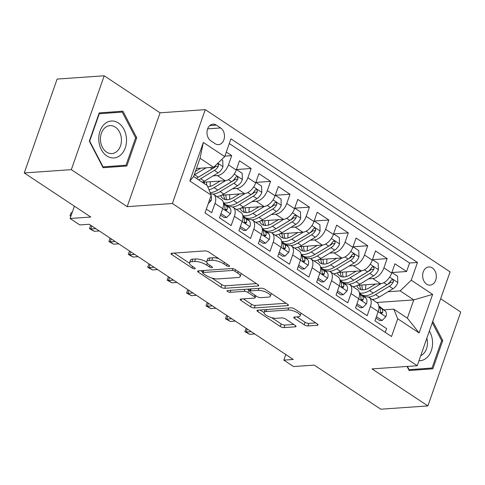<?xml version="1.0" encoding="UTF-8"?>
<svg xmlns="http://www.w3.org/2000/svg" width="485" height="485" viewBox="0 0 485 485"><rect width="100%" height="100%" fill="white"/><g stroke="black" fill="none" stroke-linecap="round" stroke-linejoin="round"><path stroke-width="0.73" d="M229.114 266.441A1.958 0.649 -160.7 0 0 229.629 266.204A1.958 0.649 -160.7 0 0 229.072 265.465L208.811 252.036A2.795 0.921 -160.7 0 0 205.052 250.903L171.781 253.231A2.795 0.921 -160.7 0 0 171.053 253.57A2.795 0.921 -160.7 0 0 171.842 254.625L192.108 268.053A1.958 0.649 -160.7 0 0 194.734 268.848A1.958 0.649 -160.7 0 0 195.249 268.611A1.958 0.649 -160.7 0 0 194.691 267.872L192.072 266.132A8.948 2.958 -160.7 0 1 189.544 262.767A8.948 2.958 -160.7 0 1 191.884 261.676L194.655 261.482A8.948 2.958 -160.7 0 1 206.671 265.113L209.296 266.853A1.958 0.649 -160.7 0 0 211.927 267.647A1.958 0.649 -160.7 0 0 212.436 267.405A1.958 0.649 -160.7 0 0 211.884 266.671L209.259 264.931A8.948 2.958 -160.7 0 1 206.731 261.56A8.948 2.958 -160.7 0 1 209.071 260.475L211.848 260.281A8.948 2.958 -160.7 0 1 223.864 263.907L226.483 265.647A1.958 0.649 -160.7 0 0 229.114 266.441M432.317 267.92A9.112 6.826 86 0 0 428.837 266.944A9.112 6.826 86 0 0 422.732 274.152A9.112 6.826 86 0 0 426.63 284.155A9.112 6.826 86 0 0 430.11 285.125A9.112 6.826 86 0 0 436.215 277.923A9.112 6.826 86 0 0 432.317 267.92M304.204 324.798A2.795 0.921 -160.7 0 0 307.963 325.932L317.293 325.283A2.795 0.921 -160.7 0 0 318.027 324.944A2.795 0.921 -160.7 0 0 317.238 323.889L294.728 308.975A2.795 0.921 -160.7 0 0 290.976 307.842L257.705 310.17A2.795 0.921 -160.7 0 0 256.971 310.509A2.795 0.921 -160.7 0 0 257.765 311.564L280.269 326.478A2.795 0.921 -160.7 0 0 284.022 327.611L295.298 326.823A2.795 0.921 -160.7 0 0 296.032 326.484A2.795 0.921 -160.7 0 0 295.238 325.429L285.61 319.045A2.795 0.921 -160.7 0 0 281.852 317.911L276.262 318.299A7.475 2.474 -160.7 0 1 268.12 316.335A7.475 2.474 -160.7 0 1 264.101 312.449A7.475 2.474 -160.7 0 1 266.059 311.54L287.963 310.006A7.475 2.474 -160.7 0 1 296.105 311.976A7.475 2.474 -160.7 0 1 300.118 315.862A7.475 2.474 -160.7 0 1 298.166 316.772L294.516 317.026A2.795 0.921 -160.7 0 0 293.783 317.366A2.795 0.921 -160.7 0 0 294.571 318.415L304.204 324.798L305.095 322.264A2.795 0.921 -160.7 0 0 308.848 323.398L315.765 322.913M71.325 169.647L127.191 206.665L160.062 112.805L104.196 75.787L71.325 169.647L24.25 172.945L90.798 217.044L70.089 218.492L79.801 224.931L89.216 224.27L293.237 359.47L283.822 360.125L293.54 366.563L314.25 365.114L380.804 409.213L427.879 405.921L460.75 312.055L440.671 298.754M127.191 206.665L172.387 203.506L417.209 365.738L372.019 368.903L427.879 405.921M257.978 285.974A2.795 0.921 -160.7 0 0 258.711 285.635A2.795 0.921 -160.7 0 0 257.923 284.58L235.413 269.666A2.795 0.921 -160.7 0 0 231.66 268.532L198.389 270.86A2.795 0.921 -160.7 0 0 197.656 271.2A2.795 0.921 -160.7 0 0 198.45 272.255L220.954 287.168A2.795 0.921 -160.7 0 0 224.707 288.302L257.978 285.974L258.353 284.913M265.071 289.321L287.581 304.234A2.795 0.921 -160.7 0 1 288.369 305.289A2.795 0.921 -160.7 0 1 287.635 305.629L254.364 307.957A2.795 0.921 -160.7 0 1 250.612 306.823L240.978 300.439A2.795 0.921 -160.7 0 1 240.19 299.384A2.795 0.921 -160.7 0 1 240.918 299.045L254.413 298.105A2.795 0.921 -160.7 0 0 255.146 297.76A2.795 0.921 -160.7 0 0 254.352 296.711L247.962 292.473A2.795 0.921 -160.7 0 0 244.21 291.339L230.163 292.322A1.958 0.649 -160.7 0 1 228.029 291.806A1.958 0.649 -160.7 0 1 226.98 290.794A1.958 0.649 -160.7 0 1 227.489 290.551L261.318 288.187A2.795 0.921 -160.7 0 1 265.071 289.321M24.25 172.945L57.121 79.079L104.196 75.787M391.941 272.534L406.588 271.509L394.929 263.785L391.686 273.043L383.914 267.89A11.391 6.548 123.5 0 1 372.826 278.566L368.606 278.863M372.51 259.657L387.157 258.632L375.499 250.909L372.256 260.166L364.484 255.013A11.391 6.548 123.5 0 1 353.395 265.689L349.176 265.986M353.08 246.78L367.727 245.756L356.069 238.032L352.825 247.289L345.053 242.142A11.391 6.548 123.5 0 1 333.965 252.812L329.745 253.109M333.65 233.903L348.297 232.879L336.638 225.155L333.395 234.413L325.623 229.266A11.391 6.548 123.5 0 1 314.535 239.936L310.315 240.233M314.219 221.027L328.86 220.002L317.202 212.278L313.965 221.536L306.193 216.389A11.391 6.548 123.5 0 1 295.104 227.065L290.885 227.356M294.789 208.156L309.43 207.131L297.772 199.402L294.534 208.665L286.762 203.512A11.391 6.548 123.5 0 1 275.674 214.188L271.454 214.479M275.359 195.279L290 194.255L278.341 186.525L275.098 195.788L267.326 190.635A11.391 6.548 123.5 0 1 256.244 201.311L252.024 201.608M255.928 182.402L270.569 181.378L258.911 173.654L255.668 182.912L247.896 177.759A11.391 6.548 123.5 0 1 236.813 188.435L232.594 188.732M236.498 169.526L251.139 168.501L239.481 160.777L236.237 170.035A11.391 6.548 123.5 0 1 225.155 180.711L202.348 182.305M206.325 209.126L211.721 212.703L214.964 203.445A11.391 6.548 123.5 0 0 213.721 194.473A11.391 6.548 123.5 0 0 210.987 193.824L210.672 193.848M213.721 194.473L221.499 199.626A11.391 6.548 123.5 0 1 222.736 208.592L219.493 217.856L231.151 225.58L234.394 216.322A11.391 6.548 123.5 0 0 233.158 207.35A11.391 6.548 123.5 0 0 230.417 206.701L228.35 206.846M233.158 207.35L240.93 212.503A11.391 6.548 -56.5 0 1 242.167 221.469L238.923 230.733L250.581 238.456L253.825 229.199A11.391 6.548 123.5 0 0 252.588 220.226A11.391 6.548 123.5 0 0 249.848 219.578L247.78 219.723M252.588 220.226L260.36 225.379A11.391 6.548 -56.5 0 1 261.597 234.346L258.353 243.603L270.012 251.333L273.255 242.07A11.391 6.548 123.5 0 0 272.018 233.103A11.391 6.548 123.5 0 0 269.278 232.454L267.217 232.594M272.018 233.103L279.79 238.256A11.391 6.548 -56.5 0 1 281.027 247.223L277.784 256.48L289.442 264.21L292.685 254.946A11.391 6.548 123.5 0 0 291.449 245.98A11.391 6.548 123.5 0 0 288.708 245.325L286.647 245.471M291.449 245.98L299.221 251.127A11.391 6.548 -56.5 0 1 300.457 260.099L297.214 269.357L308.872 277.08L312.116 267.823A11.391 6.548 123.5 0 0 310.879 258.857A11.391 6.548 123.5 0 0 308.139 258.202L306.077 258.347M310.879 258.857L318.651 264.004A11.391 6.548 -56.5 0 1 319.888 272.976L316.644 282.234L328.303 289.957L331.546 280.7A11.391 6.548 123.5 0 0 330.309 271.733A11.391 6.548 123.5 0 0 327.569 271.079L325.508 271.224M330.309 271.733L338.081 276.88A11.391 6.548 -56.5 0 1 339.318 285.853L336.075 295.11L347.733 302.834L350.976 293.577A11.391 6.548 123.5 0 0 349.74 284.604A11.391 6.548 123.5 0 0 346.999 283.955L344.938 284.101M349.74 284.604L357.512 289.757A11.391 6.548 -56.5 0 1 358.748 298.724L355.505 307.987L367.169 315.711L370.407 306.453A11.391 6.548 123.5 0 0 369.17 297.481A11.391 6.548 123.5 0 0 366.43 296.832L364.368 296.978M391.686 273.043A11.391 6.548 -56.5 0 1 380.598 283.719L357.645 285.325M372.256 260.166A11.391 6.548 -56.5 0 1 361.167 270.842L338.215 272.449M352.825 247.289A11.391 6.548 -56.5 0 1 341.737 257.965L318.784 259.572M333.395 234.413A11.391 6.548 -56.5 0 1 322.307 245.089L299.354 246.695M313.965 221.536A11.391 6.548 -56.5 0 1 302.876 232.212L279.924 233.819M294.534 208.665A11.391 6.548 -56.5 0 1 283.446 219.335L260.493 220.942M275.098 195.788A11.391 6.548 -56.5 0 1 264.016 206.458L241.063 208.065M255.668 182.912A11.391 6.548 -56.5 0 1 244.585 193.588L221.633 195.194M210.848 140.85L215.122 143.681A8.827 6.608 86 0 0 218.492 144.627A8.827 6.608 86 0 0 224.403 137.643A8.827 6.608 86 0 0 220.626 127.955L216.352 125.118A8.827 6.608 86 0 0 212.982 124.178A8.827 6.608 86 0 0 207.071 131.156A8.827 6.608 86 0 0 210.848 140.85M172.387 203.506L205.258 109.64L450.08 271.879L417.209 365.738M406.588 271.509L409.564 263.009L417.47 262.458L230.939 138.849L224.719 156.606L213.63 167.283L196.455 168.483M417.47 262.458L411.25 280.215L432.626 294.377L419.125 332.94L397.748 318.772L391.528 336.529L204.997 212.921L211.217 195.164L189.841 181.002L203.342 142.445L224.719 156.606M224.894 156.103L231.709 155.624L228.465 164.882A11.391 6.548 123.5 0 1 217.383 175.558L213.164 175.855M385.266 332.383L386.6 328.587L374.941 320.864L378.179 311.6A11.391 6.548 -56.5 0 0 376.942 302.634L369.17 297.481M251.139 168.501L247.896 177.759M270.569 181.378L267.326 190.635M290 194.255L286.762 203.512M309.43 207.131L306.193 216.389M328.86 220.002L325.623 229.266M348.297 232.879L345.053 242.142M367.727 245.756L364.484 255.013M387.157 258.632L383.914 267.89M409.564 263.009L229.29 143.548M231.709 155.624L226.313 152.047M376.73 302.494L413.766 299.9L400.167 290.891L388.036 291.74M213.63 167.283L200.032 158.268L193.636 176.534L207.234 185.543L211.217 195.164M160.062 112.805L205.258 109.64M285.786 354.529L283.822 360.125M74.399 206.173L70.089 218.492M383.799 309.854L393.771 309.151L407.37 318.166L413.766 299.9L432.626 294.377M397.748 318.772L393.771 309.151M400.167 290.891L411.25 280.215M200.032 158.268L203.342 142.445M193.636 176.534L189.841 181.002M419.125 332.94L407.37 318.166M103.123 167.725L126.821 166.015L136.721 137.746L122.923 111.186L99.219 112.896L89.325 141.165L103.123 167.725L118.916 166.567L119.219 165.706M407.042 366.454L409.158 370.516L432.856 368.812L442.757 340.543L432.765 321.319M115.442 112.569L115.024 111.756M135.612 137.825L126.015 165.215L103.056 166.87L89.683 141.135L99.273 113.751L122.238 112.09L135.612 137.825L136.721 137.746M118.916 166.567L126.821 166.015M409.146 370.504L424.945 369.364L425.248 368.503M432.305 322.646L441.641 340.622L442.757 340.543M424.945 369.364L432.856 368.812M218.814 258.669A8.948 2.958 -160.7 0 0 212.733 257.741L211.848 260.281M206.731 261.56L207.622 259.026A8.948 2.958 -160.7 0 1 209.963 257.935L212.733 257.741M206.683 262.033A8.948 2.958 -160.7 0 0 195.546 258.948L194.655 261.482M189.544 262.767L190.429 260.227A8.948 2.958 -160.7 0 1 192.769 259.142L195.546 258.948M174.2 253.061L189.489 263.197M211.836 278.002L221.839 284.634A2.795 0.921 -160.7 0 0 225.598 285.768L256.45 283.61M200.808 270.691L202.827 272.03M234.928 271.242A1.958 0.649 -160.7 0 0 232.297 270.448L203.094 272.491A1.958 0.649 -160.7 0 0 202.578 272.728A1.958 0.649 -160.7 0 0 203.13 273.467L205.901 275.298A8.948 2.958 -160.7 0 0 217.917 278.93L237.88 277.529A8.948 2.958 -160.7 0 0 240.22 276.444A8.948 2.958 -160.7 0 0 237.692 273.073L234.928 271.242L235.461 269.702M240.22 276.444L241.106 273.904A8.948 2.958 -160.7 0 0 241.16 273.473M286.108 303.258L255.255 305.423L254.364 307.957M243.337 298.875L251.497 304.283A2.795 0.921 -160.7 0 0 255.255 305.423M249.963 290.673L248.853 289.939A2.795 0.921 -160.7 0 0 247.241 289.169M268.417 297.123A7.475 2.474 -160.7 0 0 270.369 296.214A7.475 2.474 -160.7 0 0 266.356 292.328A7.475 2.474 -160.7 0 0 258.214 290.363L250.496 290.903A2.795 0.921 -160.7 0 0 249.763 291.242A2.795 0.921 -160.7 0 0 250.551 292.291L256.941 296.529A2.795 0.921 -160.7 0 0 260.7 297.663L268.417 297.123M270.369 296.214L271.26 293.674A7.475 2.474 -160.7 0 0 271.303 293.449M296.929 316.857L305.095 322.264M300.118 315.862L301.009 313.322A7.475 2.474 -160.7 0 0 301.046 313.158M265.143 309.648A7.475 2.474 -160.7 0 0 264.992 309.915L264.101 312.449M271.721 317.687L281.154 323.938A2.795 0.921 -160.7 0 0 284.913 325.071L293.771 324.453M260.124 310L264.064 312.613M200.663 168.186L195.455 171.332M206.113 167.804L194.655 174.727A21.789 12.519 123.5 0 1 194.164 175.012M221.572 159.638L222.767 160.426L222.93 166.785A7.548 4.335 123.5 0 1 218.123 172.86L204.373 181.166A21.789 12.519 123.5 0 1 202.293 182.269M215.583 165.403A7.548 4.335 123.5 0 1 212.097 168.865L198.347 177.171A21.789 12.519 123.5 0 1 196.273 178.28M198.607 179.826A21.789 12.519 -56.5 0 0 200.681 178.716L214.431 170.411A7.548 4.335 -56.5 0 0 218.341 166.258L218.45 164.597L217.341 163.766M218.341 166.258L215.631 166.452A3.844 2.207 123.5 0 1 214.364 167.543L200.608 175.849A18.084 10.391 123.5 0 1 199.584 176.425M208.265 203.591L211.023 200.784A7.548 4.335 -56.5 0 0 210.981 195.843M70.84 216.34L70.004 215.783L70.889 213.248L72.35 212.018M70.949 216.019L70.004 215.783M118.419 122.99A18.509 13.859 86 0 0 100.019 131.114A18.509 13.859 86 0 0 106.87 155.97A18.509 13.859 86 0 0 125.275 147.852A18.509 13.859 86 0 0 118.419 122.99M115.303 127.118A14.016 10.494 86 0 0 109.95 125.621A14.016 10.494 86 0 0 100.565 136.703A14.016 10.494 86 0 0 106.561 152.084A14.016 10.494 86 0 0 111.908 153.581A14.016 10.494 86 0 0 121.299 142.499A14.016 10.494 86 0 0 115.303 127.118M99.273 113.751L122.238 112.09M102.693 166.895L103.056 166.87M89.325 141.159L89.683 141.135M418.955 360.767A18.509 13.859 86 0 0 426.727 357.772A18.509 13.859 86 0 0 429.358 331.049M420.744 355.657A14.016 10.494 86 0 0 423.059 354.129A14.016 10.494 86 0 0 426.855 338.197M441.641 340.622L432.05 368.012L409.085 369.667L407.406 366.424M408.728 369.691L409.085 369.667M220.093 181.063L214.018 184.73A18.084 10.391 123.5 0 1 207.774 186.84M225.573 180.662L214.085 187.604A21.789 12.519 123.5 0 1 208.993 189.787M236.431 169.483L242.197 173.303L242.361 179.662A7.548 4.335 123.5 0 1 237.553 185.737L223.803 194.042A21.789 12.519 123.5 0 1 216.843 196.54M210.272 186.416A18.084 10.391 123.5 0 1 210.46 181.736M213.018 194.109A21.789 12.519 -56.5 0 0 220.111 191.593L233.861 183.288A7.548 4.335 -56.5 0 0 237.771 179.135L238.014 178.007L237.232 176.752L236.353 176.722L235.437 177.589A7.548 4.335 123.5 0 1 231.527 181.742L217.777 190.047A21.789 12.519 123.5 0 1 210.15 192.593M204.221 182.172A18.084 10.391 -56.5 0 0 204.476 183.718M237.771 179.135L235.061 179.323A3.844 2.207 123.5 0 1 233.794 180.42L220.038 188.726A18.084 10.391 123.5 0 1 219.014 189.302M206.81 185.264A18.084 10.391 123.5 0 1 206.495 182.014M239.523 193.939L233.449 197.607A18.084 10.391 123.5 0 1 223.13 198.668A18.084 10.391 123.5 0 1 220.681 195.594M245.004 193.539L233.515 200.481A21.789 12.519 123.5 0 1 223.391 202.766M217.82 197.189A21.789 12.519 123.5 0 1 217.607 196.449M255.862 182.36L261.627 186.179L261.791 192.539A7.548 4.335 123.5 0 1 256.983 198.614L243.234 206.919A21.789 12.519 123.5 0 1 236.274 209.417M229.708 199.293A18.084 10.391 123.5 0 1 229.89 194.612M232.448 206.986A21.789 12.519 -56.5 0 0 239.541 204.47L253.291 196.164A7.548 4.335 -56.5 0 0 257.202 192.012L257.444 190.884L256.662 189.629L255.783 189.599L254.867 190.466A7.548 4.335 123.5 0 1 250.957 194.618L237.207 202.924A21.789 12.519 123.5 0 1 225.658 204.7M226.016 204.858A21.789 12.519 -56.5 0 0 227.107 205.743A21.789 12.519 -56.5 0 0 227.938 206.222M223.652 195.049A18.084 10.391 -56.5 0 0 225.204 199.547M257.202 192.012L254.492 192.199A3.844 2.207 123.5 0 1 253.225 193.297L239.475 201.602A18.084 10.391 123.5 0 1 238.444 202.178M226.762 199.723A18.084 10.391 123.5 0 1 225.925 194.891M258.954 206.816L252.879 210.484A18.084 10.391 123.5 0 1 242.561 211.545A18.084 10.391 123.5 0 1 240.111 208.471M264.434 206.416L252.946 213.358A21.789 12.519 123.5 0 1 242.821 215.643M237.25 210.066A21.789 12.519 123.5 0 1 237.038 209.32M275.292 195.237L281.058 199.056L281.221 205.416A7.548 4.335 123.5 0 1 276.414 211.484L262.664 219.79A21.789 12.519 123.5 0 1 255.704 222.294M249.138 212.169A18.084 10.391 123.5 0 1 249.32 207.489M251.879 219.857A21.789 12.519 -56.5 0 0 258.972 217.347L272.722 209.041A7.548 4.335 -56.5 0 0 276.632 204.888L276.874 203.761L276.092 202.506L275.213 202.475L274.298 203.342A7.548 4.335 123.5 0 1 270.394 207.495L256.638 215.801A21.789 12.519 123.5 0 1 245.089 217.577M245.446 217.735A21.789 12.519 -56.5 0 0 246.538 218.62A21.789 12.519 -56.5 0 0 247.368 219.099M243.082 207.926A18.084 10.391 -56.5 0 0 244.634 212.418M276.632 204.888L273.922 205.076A3.844 2.207 123.5 0 1 272.655 206.173L258.905 214.479A18.084 10.391 123.5 0 1 257.875 215.055M246.192 212.6A18.084 10.391 123.5 0 1 245.355 207.768M278.384 219.693L272.309 223.361A18.084 10.391 123.5 0 1 261.991 224.422A18.084 10.391 123.5 0 1 259.542 221.348M283.864 219.293L272.376 226.228A21.789 12.519 123.5 0 1 262.252 228.514M256.68 222.942A21.789 12.519 123.5 0 1 256.468 222.197M294.722 208.113L300.488 211.927L300.651 218.292A7.548 4.335 123.5 0 1 295.844 224.361L282.094 232.667A21.789 12.519 123.5 0 1 275.134 235.17M268.569 225.046A18.084 10.391 123.5 0 1 268.751 220.366M271.309 232.733A21.789 12.519 -56.5 0 0 278.402 230.223L292.152 221.918A7.548 4.335 -56.5 0 0 296.062 217.765L296.311 216.631L295.523 215.382L294.644 215.352L293.728 216.219A7.548 4.335 123.5 0 1 289.824 220.372L276.068 228.677A21.789 12.519 123.5 0 1 264.519 230.454M264.877 230.611A21.789 12.519 -56.5 0 0 265.968 231.497A21.789 12.519 -56.5 0 0 266.798 231.969M262.518 220.802A18.084 10.391 -56.5 0 0 264.064 225.295M296.062 217.765L293.352 217.953A3.844 2.207 123.5 0 1 292.085 219.044L278.335 227.35A18.084 10.391 123.5 0 1 277.305 227.932M265.622 225.476A18.084 10.391 123.5 0 1 264.786 220.645M220.972 213.624L226.737 217.444L230.454 213.655A7.548 4.335 -56.5 0 0 229.769 207.968L223.421 202.918M220.463 215.079L224.288 217.613L226.737 217.444M223.518 203.797L223.743 203.979A7.548 4.335 123.5 0 1 224.864 207.78L225.161 209.411L225.84 210.132L226.653 210.169L227.198 209.326A7.548 4.335 -56.5 0 0 226.077 205.525L223.494 203.47M91.798 225.986L90.75 228.987L95.8 228.635M94.248 231.303L89.434 228.659L90.75 228.987L94.248 231.303L99.298 230.951M89.434 228.659L90.325 226.125L91.065 225.495M240.402 226.501L246.168 230.32L249.884 226.531A7.548 4.335 -56.5 0 0 249.199 220.845L242.852 215.795M229.55 206.762A21.789 12.519 -56.5 0 0 227.453 206.131M239.893 227.956L243.719 230.49L246.168 230.32M242.949 216.674L243.173 216.856A7.548 4.335 123.5 0 1 244.294 220.657L244.592 222.288L245.277 223.009L246.083 223.039L246.629 222.203A7.548 4.335 -56.5 0 0 245.507 218.402L242.924 216.346M111.235 238.862L110.18 241.863L115.23 241.512M113.678 244.179L108.864 241.536L110.18 241.863L113.678 244.179L118.728 243.828M108.864 241.536L109.755 238.996L110.495 238.371M259.839 239.378L265.598 243.197L269.314 239.408A7.548 4.335 -56.5 0 0 268.629 233.721L262.282 228.671M248.981 219.638A21.789 12.519 -56.5 0 0 246.883 219.008M259.323 240.833L263.149 243.367L265.598 243.197M262.379 229.55L262.603 229.732A7.548 4.335 123.5 0 1 263.725 233.534L264.022 235.164L264.707 235.886L265.513 235.916L266.059 235.073A7.548 4.335 -56.5 0 0 264.937 231.272L262.355 229.223M130.665 251.733L129.61 254.74L134.66 254.389M133.108 257.056L128.295 254.413L129.61 254.74L133.108 257.056L138.158 256.704M128.295 254.413L129.186 251.873L129.925 251.248M279.269 252.255L285.028 256.068L288.745 252.285A7.548 4.335 -56.5 0 0 288.06 246.598L281.712 241.548M268.411 232.515A21.789 12.519 -56.5 0 0 266.313 231.879M278.76 253.71L282.579 256.244L285.028 256.068M281.809 242.427L282.034 242.603A7.548 4.335 123.5 0 1 283.161 246.404L283.452 248.041L284.137 248.756L284.944 248.793L285.489 247.95A7.548 4.335 -56.5 0 0 284.368 244.149L281.785 242.094M150.095 264.61L149.04 267.617L154.091 267.259M152.539 269.933L147.725 267.29L149.04 267.617L152.539 269.933L157.589 269.581M147.725 267.29L148.616 264.749L149.356 264.125M297.814 232.57L291.74 236.237A18.084 10.391 123.5 0 1 281.421 237.292A18.084 10.391 123.5 0 1 278.972 234.225M303.295 232.169L291.806 239.105A21.789 12.519 123.5 0 1 281.682 241.391M276.111 235.819A21.789 12.519 123.5 0 1 275.898 235.073M314.153 220.99L319.918 224.804L320.082 231.169A7.548 4.335 123.5 0 1 315.274 237.238L301.524 245.543A21.789 12.519 123.5 0 1 294.565 248.047M287.999 237.923A18.084 10.391 123.5 0 1 288.181 233.243M290.739 245.61A21.789 12.519 -56.5 0 0 297.832 243.1L311.582 234.795A7.548 4.335 -56.5 0 0 315.492 230.642L315.741 229.508L314.953 228.259L314.074 228.229L313.158 229.096A7.548 4.335 123.5 0 1 309.254 233.249L295.498 241.554A21.789 12.519 123.5 0 1 283.949 243.325M284.307 243.488A21.789 12.519 -56.5 0 0 285.398 244.373A21.789 12.519 -56.5 0 0 286.229 244.846M281.949 233.679A18.084 10.391 -56.5 0 0 283.495 238.171M315.492 230.642L312.783 230.83A3.844 2.207 123.5 0 1 311.515 231.921L297.766 240.227A18.084 10.391 123.5 0 1 296.735 240.809M285.053 238.347A18.084 10.391 123.5 0 1 284.216 233.521M298.699 265.131L304.459 268.945L308.175 265.162A7.548 4.335 -56.5 0 0 307.49 259.475L301.143 254.425M287.841 245.386A21.789 12.519 -56.5 0 0 285.744 244.755M298.19 266.586L302.01 269.12L304.459 268.945M301.24 255.304L301.464 255.48A7.548 4.335 123.5 0 1 302.591 259.281L302.882 260.918L303.568 261.633L304.374 261.67L304.919 260.827A7.548 4.335 -56.5 0 0 303.798 257.026L301.215 254.971M169.526 277.487L168.471 280.494L173.521 280.136M171.969 282.81L167.155 280.16L168.471 280.494L171.969 282.81L177.019 282.458M167.155 280.16L168.046 277.626L168.792 277.002M317.245 245.44L311.17 249.114A18.084 10.391 123.5 0 1 300.852 250.169A18.084 10.391 123.5 0 1 298.402 247.095M322.725 245.046L311.237 251.982A21.789 12.519 123.5 0 1 301.118 254.267M295.541 248.696A21.789 12.519 123.5 0 1 295.335 247.95M333.583 233.861L339.348 237.68L339.512 244.046A7.548 4.335 123.5 0 1 334.705 250.114L320.955 258.42A21.789 12.519 123.5 0 1 313.995 260.924M307.429 250.793A18.084 10.391 123.5 0 1 307.611 246.119M310.17 258.487A21.789 12.519 -56.5 0 0 317.263 255.977L331.012 247.671A7.548 4.335 -56.5 0 0 334.923 243.512L335.171 242.385L334.383 241.13L333.504 241.106L332.589 241.973A7.548 4.335 123.5 0 1 328.684 246.125L314.929 254.431A21.789 12.519 123.5 0 1 303.38 256.201M303.737 256.365A21.789 12.519 -56.5 0 0 304.829 257.25A21.789 12.519 -56.5 0 0 305.659 257.723M301.379 246.556A18.084 10.391 -56.5 0 0 302.925 251.048M334.923 243.512L332.213 243.706A3.844 2.207 123.5 0 1 330.946 244.798L317.196 253.103A18.084 10.391 123.5 0 1 316.165 253.679M304.489 251.224A18.084 10.391 123.5 0 1 303.646 246.392M318.13 278.002L323.889 281.821L327.611 278.038A7.548 4.335 -56.5 0 0 326.92 272.352L320.573 267.296M307.272 258.262A21.789 12.519 -56.5 0 0 305.174 257.632M317.62 279.463L321.44 281.991L323.889 281.821M320.67 268.181L320.894 268.357A7.548 4.335 123.5 0 1 322.022 272.158L322.313 273.795L322.998 274.51L323.804 274.546L324.35 273.704A7.548 4.335 -56.5 0 0 323.228 269.902L320.646 267.847M188.956 290.363L187.901 293.364L192.951 293.013M191.399 295.686L186.586 293.037L187.901 293.364L191.399 295.686L196.449 295.329M186.586 293.037L187.477 290.503L188.222 289.878M336.681 258.317L330.6 261.991A18.084 10.391 123.5 0 1 320.282 263.046A18.084 10.391 123.5 0 1 317.833 259.972M342.155 257.923L330.667 264.858A21.789 12.519 123.5 0 1 320.549 267.144M314.971 261.567A21.789 12.519 123.5 0 1 314.765 260.827M353.019 246.738L358.779 250.557L358.942 256.917A7.548 4.335 123.5 0 1 354.135 262.991L340.385 271.297A21.789 12.519 123.5 0 1 333.425 273.795M326.86 263.67A18.084 10.391 123.5 0 1 327.042 258.996M329.6 271.364A21.789 12.519 -56.5 0 0 336.693 268.848L350.443 260.542A7.548 4.335 -56.5 0 0 354.353 256.389L354.602 255.262L353.814 254.007L352.934 253.976L352.019 254.843A7.548 4.335 123.5 0 1 348.115 259.002L334.359 267.308A21.789 12.519 123.5 0 1 322.81 269.078M323.168 269.236A21.789 12.519 -56.5 0 0 324.259 270.127A21.789 12.519 -56.5 0 0 325.095 270.6M320.809 259.433A18.084 10.391 -56.5 0 0 322.355 263.925M354.353 256.389L351.643 256.583A3.844 2.207 123.5 0 1 350.376 257.674L336.626 265.98A18.084 10.391 123.5 0 1 335.596 266.556M323.919 264.101A18.084 10.391 123.5 0 1 323.077 259.269M337.56 290.879L343.319 294.698L347.042 290.915A7.548 4.335 -56.5 0 0 346.351 285.222L340.003 280.172M326.702 271.139A21.789 12.519 -56.5 0 0 324.604 270.509M337.051 292.334L340.87 294.868L343.319 294.698M340.1 281.058L340.325 281.233A7.548 4.335 123.5 0 1 341.452 285.034L341.743 286.665L342.428 287.387L343.234 287.423L343.78 286.58A7.548 4.335 -56.5 0 0 342.659 282.779L340.076 280.724M208.386 303.24L207.331 306.241L212.381 305.889M210.829 308.563L206.016 305.914L207.331 306.241L210.829 308.563L215.88 308.205M206.016 305.914L206.907 303.38L207.653 302.755M356.111 271.194L350.031 274.868A18.084 10.391 123.5 0 1 339.712 275.923A18.084 10.391 123.5 0 1 337.263 272.849M361.586 270.794L350.097 277.735A21.789 12.519 123.5 0 1 339.979 280.021M334.401 274.443A21.789 12.519 123.5 0 1 334.195 273.704M372.45 259.614L378.209 263.434L378.373 269.793A7.548 4.335 123.5 0 1 373.565 275.868L359.815 284.174A21.789 12.519 123.5 0 1 352.856 286.671M346.29 276.547A18.084 10.391 123.5 0 1 346.472 271.867M349.03 284.24A21.789 12.519 -56.5 0 0 356.123 281.724L369.873 273.419A7.548 4.335 -56.5 0 0 373.783 269.266L374.032 268.138L373.244 266.883L372.365 266.853L371.455 267.72A7.548 4.335 123.5 0 1 367.545 271.873L353.789 280.178A21.789 12.519 123.5 0 1 342.24 281.955M342.598 282.112A21.789 12.519 -56.5 0 0 343.689 283.004A21.789 12.519 -56.5 0 0 344.526 283.476M340.24 272.303A18.084 10.391 -56.5 0 0 341.786 276.802M373.783 269.266L371.074 269.454A3.844 2.207 123.5 0 1 369.806 270.551L356.057 278.857A18.084 10.391 123.5 0 1 355.026 279.433M343.35 276.977A18.084 10.391 123.5 0 1 342.507 272.146M356.99 303.755L362.75 307.575L366.472 303.786A7.548 4.335 -56.5 0 0 365.781 298.099L359.433 293.049M346.132 284.016A21.789 12.519 -56.5 0 0 344.035 283.385M356.481 305.21L360.3 307.745L362.75 307.575M359.53 293.928L359.755 294.11A7.548 4.335 123.5 0 1 360.882 297.911L361.173 299.542L361.858 300.263L362.665 300.3L363.21 299.457A7.548 4.335 -56.5 0 0 362.089 295.656L359.506 293.601M227.817 316.117L226.762 319.118L231.818 318.766M230.26 321.434L225.446 318.791L226.762 319.118L230.26 321.434L235.31 321.082M225.446 318.791L226.337 316.256L227.083 315.626M375.542 284.071L369.461 287.738A18.084 10.391 123.5 0 1 359.142 288.799A18.084 10.391 123.5 0 1 356.693 285.726M381.016 283.67L369.528 290.612A21.789 12.519 123.5 0 1 359.409 292.898M353.832 287.32A21.789 12.519 123.5 0 1 353.626 286.58M391.88 272.491L397.639 276.311L397.803 282.67A7.548 4.335 123.5 0 1 392.995 288.745L379.246 297.05A21.789 12.519 123.5 0 1 372.286 299.548M365.72 289.424A18.084 10.391 123.5 0 1 365.902 284.743M368.461 297.117A21.789 12.519 -56.5 0 0 375.554 294.601L389.303 286.296A7.548 4.335 -56.5 0 0 393.214 282.143L393.462 281.015L392.674 279.76L391.795 279.73L390.886 280.597A7.548 4.335 123.5 0 1 386.975 284.75L373.22 293.055A21.789 12.519 123.5 0 1 361.671 294.831M362.028 294.989A21.789 12.519 -56.5 0 0 363.12 295.874A21.789 12.519 -56.5 0 0 363.956 296.353M359.67 285.18A18.084 10.391 -56.5 0 0 361.216 289.678M393.214 282.143L390.504 282.331A3.844 2.207 123.5 0 1 389.237 283.428L375.487 291.734A18.084 10.391 123.5 0 1 374.462 292.31M362.78 289.854A18.084 10.391 123.5 0 1 361.937 285.022M376.421 316.632L382.18 320.452L385.902 316.663A7.548 4.335 -56.5 0 0 385.211 310.976L378.864 305.926M365.563 296.893A21.789 12.519 -56.5 0 0 363.471 296.262M375.911 318.087L379.731 320.621L382.18 320.452M378.961 306.805L379.185 306.987A7.548 4.335 123.5 0 1 380.313 310.788L380.604 312.419L381.289 313.14L382.095 313.171L382.641 312.334A7.548 4.335 -56.5 0 0 381.519 308.533L378.937 306.478M247.247 328.994L246.192 331.995L251.248 331.643M249.69 334.31L244.876 331.667L246.192 331.995L249.69 334.31L254.74 333.959M244.876 331.667L245.768 329.127L246.513 328.503M380.598 283.719L372.826 278.566M361.167 270.842L353.395 265.689M341.737 257.965L333.965 252.812M322.307 245.089L314.535 239.936M302.876 232.212L295.104 227.065M283.446 219.335L275.674 214.188M264.016 206.458L256.244 201.311M244.585 193.588L236.813 188.435M225.155 180.711L217.383 175.558M222.736 208.592L214.964 203.445M378.179 311.6L370.407 306.453M358.748 298.724L350.976 293.577M339.318 285.853L331.546 280.7M319.888 272.976L312.116 267.823M300.457 260.099L292.685 254.946M281.027 247.223L273.255 242.07M261.597 234.346L253.825 229.199M242.167 221.469L234.394 216.322M236.237 170.035L228.465 164.882M209.775 125.579L216.352 125.118M207.622 128.864L220.626 127.955M224.403 262.373L223.864 263.907M209.963 257.935L209.071 260.475M209.835 265.313L209.296 266.853M207.313 263.282L206.671 265.113M192.769 259.142L191.884 261.676M192.642 266.514L192.108 268.053M172.345 253.194L171.842 254.625M227.022 264.107L226.483 265.647M225.598 285.768L224.707 288.302M221.839 284.634L220.954 287.168M198.947 270.824L198.45 272.255M232.921 268.654L232.297 270.448M203.797 270.484L203.094 272.491M238.232 271.533L237.692 273.073M288.011 304.568L287.635 305.629M251.497 304.283L250.612 306.823M241.481 299.009L240.978 300.439M254.892 295.171L254.352 296.711M248.853 289.939L247.962 292.473M244.913 289.333L244.21 291.339M230.866 290.321L230.163 292.322M258.911 288.357L258.214 290.363M251.194 288.896L250.496 290.903M295.074 316.984L294.571 318.415M288.666 307.999L287.963 310.006M266.762 309.533L266.059 311.54M295.668 325.756L295.298 326.823M284.913 325.071L284.022 327.611M281.154 323.938L280.269 326.478M258.262 310.127L257.765 311.564M317.669 324.222L317.293 325.283M308.848 323.398L307.963 325.932M222.924 166.628L217.82 163.245M198.347 177.171L194.655 174.727M204.373 181.166L200.681 178.716M212.097 168.865L210.078 167.531M218.123 172.86L214.431 170.411M209.538 199.953L210.933 200.875M242.354 179.505L234.213 174.109M217.777 190.047L214.085 187.604M223.803 194.042L220.111 191.593M231.527 181.742L228.411 179.68M237.553 185.737L233.861 183.288M261.785 192.381L253.643 186.98M237.207 202.924L233.515 200.481M243.234 206.919L239.541 204.47M250.957 194.618L247.841 192.557M256.983 198.614L253.291 196.164M281.215 205.258L273.073 199.856M256.638 215.801L252.946 213.358M262.664 219.79L258.972 217.347M270.394 207.495L267.271 205.428M276.414 211.484L272.722 209.041M300.651 218.135L292.503 212.733M276.068 228.677L272.376 226.228M282.094 232.667L278.402 230.223M289.824 220.372L286.708 218.305M295.844 224.361L292.152 221.918M222.706 208.677L230.363 213.752M226.077 205.525L229.769 207.968M225.192 209.465L227.198 209.326M242.136 221.554L249.793 226.628M245.507 218.402L249.199 220.845M244.622 222.342L246.629 222.203M261.567 234.431L269.223 239.505M264.937 231.272L268.629 233.721M264.052 235.219L266.059 235.073M280.997 247.308L288.654 252.382M284.368 244.149L288.06 246.598M283.483 248.09L285.489 247.95M320.082 231.005L311.934 225.61M295.498 241.554L291.806 239.105M301.524 245.543L297.832 243.1M309.254 233.249L306.138 231.181M315.274 237.238L311.582 234.795M300.427 260.184L308.084 265.253M303.798 257.026L307.49 259.475M302.913 260.966L304.919 260.827M339.512 243.882L331.364 238.487M314.929 254.431L311.237 251.982M320.955 258.42L317.263 255.977M328.684 246.125L325.568 244.058M334.705 250.114L331.012 247.671M319.858 273.055L327.514 278.129M323.228 269.902L326.92 272.352M322.343 273.843L324.35 273.704M358.942 256.759L350.794 251.363M334.359 267.308L330.667 264.858M340.385 271.297L336.693 268.848M348.115 259.002L344.999 256.935M354.135 262.991L350.443 260.542M339.294 285.932L346.945 291.006M342.659 282.779L346.351 285.222M341.773 286.72L343.78 286.58M378.373 269.636L370.225 264.24M353.789 280.178L350.097 277.735M359.815 284.174L356.123 281.724M367.545 271.873L364.429 269.812M373.565 275.868L369.873 273.419M358.724 298.808L366.375 303.883M362.089 295.656L365.781 298.099M361.204 299.597L363.21 299.457M397.803 282.512L389.655 277.111M373.22 293.055L369.528 290.612M379.246 297.05L375.554 294.601M386.975 284.75L383.859 282.688M392.995 288.745L389.303 286.296M378.154 311.685L385.811 316.76M381.519 308.533L385.211 310.976M380.634 312.473L382.641 312.334M203.354 270.515L202.578 272.728M255.831 295.795L255.146 297.76M250.569 288.939L249.763 291.242M227.107 205.743L227.774 206.186M246.538 218.62L247.204 219.062M265.968 231.497L266.635 231.939M285.398 244.373L286.065 244.816M304.829 257.25L305.495 257.687M324.259 270.127L324.926 270.563M343.689 283.004L344.356 283.44M363.12 295.874L363.786 296.317"/></g></svg>
